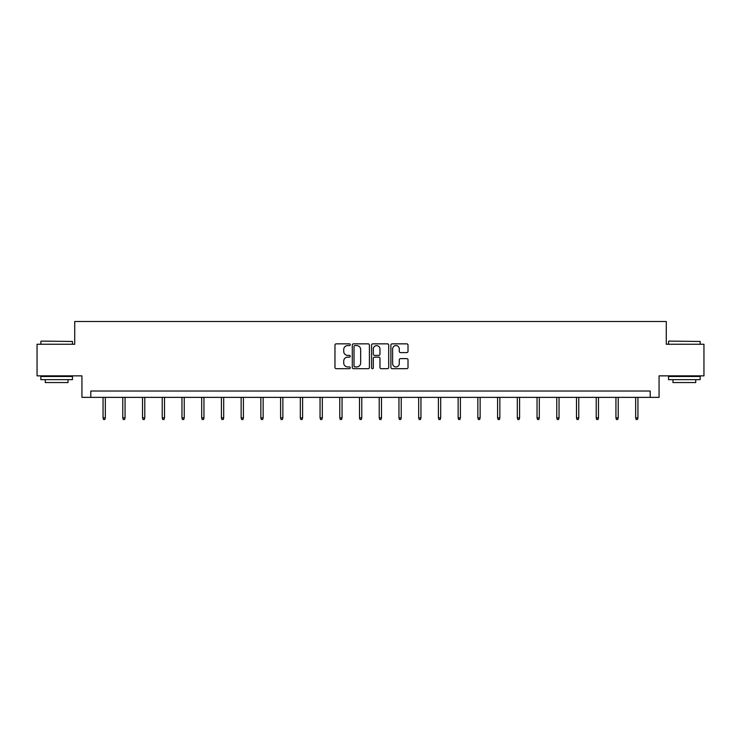 <?xml version="1.0" encoding="UTF-8"?>
<svg xmlns="http://www.w3.org/2000/svg" width="741" height="741" viewBox="0 0 741 741"><rect width="100%" height="100%" fill="white"/><g stroke="black" fill="none" stroke-linecap="round" stroke-linejoin="round"><path stroke-width="1.11" d="M350.271 344.722A0.871 0.871 0 0 0 349.4 343.852L336.21 343.852A1.241 1.241 0 0 0 334.969 345.093L334.969 367.434A1.241 1.241 0 0 0 336.21 368.675L349.4 368.675A0.871 0.871 0 0 0 350.271 367.805A0.871 0.871 0 0 0 349.4 366.934L347.696 366.934A3.974 3.974 0 0 1 343.722 362.96L343.722 361.099A3.974 3.974 0 0 1 347.696 357.134L349.4 357.134A0.871 0.871 0 0 0 350.271 356.264A0.871 0.871 0 0 0 349.4 355.393L347.696 355.393A3.974 3.974 0 0 1 343.722 351.419L343.722 349.557A3.974 3.974 0 0 1 347.696 345.584L349.4 345.584A0.871 0.871 0 0 0 350.271 344.722M406.772 352.596A1.241 1.241 0 0 0 408.013 351.354L408.013 345.093A1.241 1.241 0 0 0 406.772 343.852L392.128 343.852A1.241 1.241 0 0 0 390.887 345.093L390.887 367.434A1.241 1.241 0 0 0 392.128 368.675L406.772 368.675A1.241 1.241 0 0 0 408.013 367.434L408.013 359.857A1.241 1.241 0 0 0 406.772 358.616L400.51 358.616A1.241 1.241 0 0 0 399.269 359.857L399.269 363.618A3.316 3.316 0 0 1 395.944 366.934A3.316 3.316 0 0 1 392.628 363.618L392.628 348.909A3.316 3.316 0 0 1 395.944 345.584A3.316 3.316 0 0 1 399.269 348.909L399.269 351.354A1.241 1.241 0 0 0 400.51 352.596L406.772 352.596M650.209 397.361L659.064 397.361L659.064 375.863L703.95 375.863L703.95 344.25L666.27 344.25L666.27 321.492L74.73 321.492L74.73 344.25L37.05 344.25L37.05 375.863L81.936 375.863L81.936 397.361L650.209 397.361L650.209 391.035L90.791 391.035L90.791 397.361M369.416 345.093A1.241 1.241 0 0 0 368.175 343.852L353.531 343.852A1.241 1.241 0 0 0 352.29 345.093L352.29 367.434A1.241 1.241 0 0 0 353.531 368.675L368.175 368.675A1.241 1.241 0 0 0 369.416 367.434L369.416 345.093M372.825 343.852L387.469 343.852A1.241 1.241 0 0 1 388.71 345.093L388.71 367.434A1.241 1.241 0 0 1 387.469 368.675L381.207 368.675A1.241 1.241 0 0 1 379.966 367.434L379.966 358.375A1.241 1.241 0 0 0 378.725 357.134L374.566 357.134A1.241 1.241 0 0 0 373.325 358.375L373.325 367.805A0.871 0.871 0 0 1 372.454 368.675A0.871 0.871 0 0 1 371.584 367.805L371.584 345.093A1.241 1.241 0 0 1 372.825 343.852M354.893 345.584A0.871 0.871 0 0 0 354.022 346.455L354.022 366.063A0.871 0.871 0 0 0 354.893 366.934L356.69 366.934A3.974 3.974 0 0 0 360.663 362.96L360.663 349.557A3.974 3.974 0 0 0 356.69 345.584L354.893 345.584M379.966 348.974A3.316 3.316 0 0 0 376.641 345.649A3.316 3.316 0 0 0 373.325 348.974L373.325 354.152A1.241 1.241 0 0 0 374.566 355.393L378.725 355.393A1.241 1.241 0 0 0 379.966 354.152L379.966 348.974M105.333 417.868L104.824 419.508L103.564 419.508L103.055 417.868L105.333 417.868L105.333 397.361M103.055 417.868L103.055 397.361M41.227 341.092L72.461 341.471L41.227 341.092M56.649 379.651L40.848 379.651L40.848 376.493L72.461 376.493L72.461 379.651L56.649 379.651M68.033 379.651L68.033 382.56L45.266 382.56L45.266 379.651M668.919 341.092L700.152 341.471L668.919 341.092M684.351 379.651L668.539 379.651L668.539 376.493L700.152 376.493L700.152 379.651L684.351 379.651M695.734 379.651L695.734 382.56L672.967 382.56L672.967 379.651M125.062 417.868L124.553 419.508L123.293 419.508L122.784 417.868L125.062 417.868L125.062 397.361M122.784 417.868L122.784 397.361M144.782 417.868L144.282 419.508L143.013 419.508L142.513 417.868L144.782 417.868L144.782 397.361M142.513 417.868L142.513 397.361M164.511 417.868L164.002 419.508L162.742 419.508L162.233 417.868L164.511 417.868L164.511 397.361M162.233 417.868L162.233 397.361M184.24 417.868L183.731 419.508L182.471 419.508L181.962 417.868L184.24 417.868L184.24 397.361M181.962 417.868L181.962 397.361M203.96 417.868L203.46 419.508L202.191 419.508L201.691 417.868L203.96 417.868L203.96 397.361M201.691 417.868L201.691 397.361M223.689 417.868L223.189 419.508L221.92 419.508L221.411 417.868L223.689 417.868L223.689 397.361M221.411 417.868L221.411 397.361M243.419 417.868L242.909 419.508L241.649 419.508L241.14 417.868L243.419 417.868L243.419 397.361M241.14 417.868L241.14 397.361M263.148 417.868L262.638 419.508L261.369 419.508L260.869 417.868L263.148 417.868L263.148 397.361M260.869 417.868L260.869 397.361M282.867 417.868L282.367 419.508L281.098 419.508L280.598 417.868L282.867 417.868L282.867 397.361M280.598 417.868L280.598 397.361M302.597 417.868L302.087 419.508L300.827 419.508L300.318 417.868L302.597 417.868L302.597 397.361M300.318 417.868L300.318 397.361M322.326 417.868L321.816 419.508L320.557 419.508L320.047 417.868L322.326 417.868L322.326 397.361M320.047 417.868L320.047 397.361M342.046 417.868L341.545 419.508L340.276 419.508L339.776 417.868L342.046 417.868L342.046 397.361M339.776 417.868L339.776 397.361M361.775 417.868L361.265 419.508L360.006 419.508L359.496 417.868L361.775 417.868L361.775 397.361M359.496 417.868L359.496 397.361M381.504 417.868L380.994 419.508L379.735 419.508L379.225 417.868L381.504 417.868L381.504 397.361M379.225 417.868L379.225 397.361M401.224 417.868L400.724 419.508L399.455 419.508L398.954 417.868L401.224 417.868L401.224 397.361M398.954 417.868L398.954 397.361M420.953 417.868L420.443 419.508L419.184 419.508L418.674 417.868L420.953 417.868L420.953 397.361M418.674 417.868L418.674 397.361M440.682 417.868L440.173 419.508L438.913 419.508L438.403 417.868L440.682 417.868L440.682 397.361M438.403 417.868L438.403 397.361M460.402 417.868L459.902 419.508L458.633 419.508L458.133 417.868L460.402 417.868L460.402 397.361M458.133 417.868L458.133 397.361M480.131 417.868L479.631 419.508L478.362 419.508L477.852 417.868L480.131 417.868L480.131 397.361M477.852 417.868L477.852 397.361M499.86 417.868L499.351 419.508L498.091 419.508L497.582 417.868L499.86 417.868L499.86 397.361M497.582 417.868L497.582 397.361M519.589 417.868L519.08 419.508L517.811 419.508L517.311 417.868L519.589 417.868L519.589 397.361M517.311 417.868L517.311 397.361M539.309 417.868L538.809 419.508L537.54 419.508L537.04 417.868L539.309 417.868L539.309 397.361M537.04 417.868L537.04 397.361M559.038 417.868L558.529 419.508L557.269 419.508L556.76 417.868L559.038 417.868L559.038 397.361M556.76 417.868L556.76 397.361M578.767 417.868L578.258 419.508L576.998 419.508L576.489 417.868L578.767 417.868L578.767 397.361M576.489 417.868L576.489 397.361M598.487 417.868L597.987 419.508L596.718 419.508L596.218 417.868L598.487 417.868L598.487 397.361M596.218 417.868L596.218 397.361M618.216 417.868L617.707 419.508L616.447 419.508L615.938 417.868L618.216 417.868L618.216 397.361M615.938 417.868L615.938 397.361M637.945 417.868L637.436 419.508L636.176 419.508L635.667 417.868L637.945 417.868L637.945 397.361M635.667 417.868L635.667 397.361M40.848 344.25L40.848 341.471M48.054 376.493L48.054 375.863M65.245 376.493L65.245 375.863M72.461 344.25L72.461 341.471M668.539 344.25L668.539 341.471M675.755 376.493L675.755 375.863M692.946 376.493L692.946 375.863M700.152 344.25L700.152 341.471"/></g></svg>
